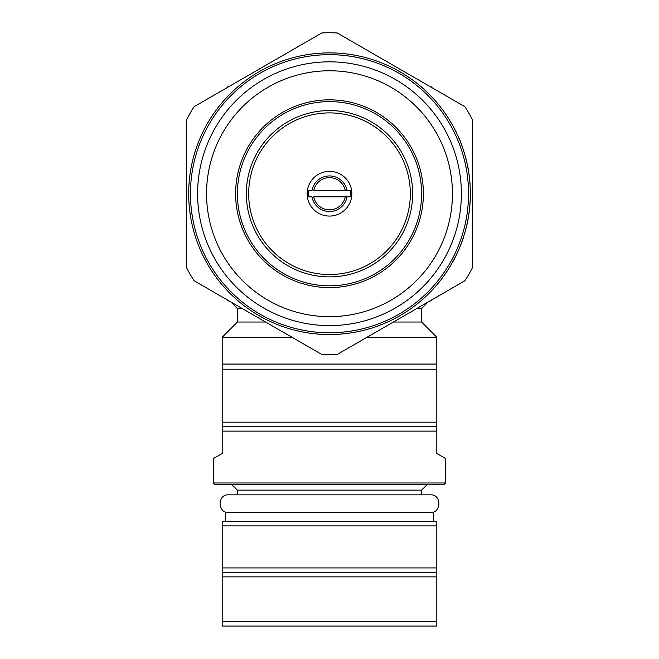 <?xml version="1.0" encoding="UTF-8"?>
<svg xmlns="http://www.w3.org/2000/svg" width="659" height="659" viewBox="0 0 659 659"><rect width="100%" height="100%" fill="white"/><g stroke="black" fill="none" stroke-linecap="round" stroke-linejoin="round"><path stroke-width="0.99" d="M430.418 512.488C441.719 513.295 441.719 494.044 430.418 494.851L228.582 494.851C217.281 494.044 217.281 513.295 228.582 512.488M213.261 482.981L445.739 482.981L443.952 484.769L215.048 484.769L213.261 482.981L213.261 458.639L222.198 453.474L222.198 369.221L436.802 369.221L436.802 337.235L421.603 322.029L421.603 308.618L427.856 302.127M222.198 369.221L222.198 337.235L291.937 337.235M231.144 302.127L237.397 308.618L237.397 322.029L222.198 337.235M445.739 482.981L445.739 458.639L436.802 453.474L436.802 431.118L222.198 431.118M235.609 193.721A93.891 93.891 0 0 1 329.5 99.83A93.891 93.891 0 0 1 423.391 193.721A93.891 93.891 0 0 1 329.5 287.604A93.891 93.891 0 0 1 235.609 193.721M421.603 193.721A92.103 92.103 0 0 0 329.5 101.618A92.103 92.103 0 0 0 237.397 193.721A92.103 92.103 0 0 0 329.5 285.817A92.103 92.103 0 0 0 421.603 193.721M246.342 193.721A83.158 83.158 0 0 0 329.5 276.879A83.158 83.158 0 0 0 412.658 193.721A83.158 83.158 0 0 0 329.5 110.564A83.158 83.158 0 0 0 246.342 193.721M410.318 193.721A80.818 80.818 0 0 1 329.5 274.539A80.818 80.818 0 0 1 248.682 193.721A80.818 80.818 0 0 1 329.5 112.895A80.818 80.818 0 0 1 410.318 193.721M350.3 190.591A21.039 21.039 0 0 1 350.3 196.843L313.733 196.843A16.071 16.071 0 0 0 345.267 196.843L347.021 196.843A17.801 17.801 0 0 1 311.979 196.843L308.7 196.843A21.039 21.039 0 0 1 308.7 190.591L311.979 190.591A17.801 17.801 0 0 1 347.021 190.591L350.3 190.591M351.857 193.721A22.357 22.357 0 0 0 329.5 171.365A22.357 22.357 0 0 0 307.143 193.721A22.357 22.357 0 0 0 329.5 216.07A22.357 22.357 0 0 0 351.857 193.721M468.541 193.721A139.041 139.041 0 0 0 329.5 54.672A139.041 139.041 0 0 0 190.459 193.721A139.041 139.041 0 0 0 329.5 332.762A139.041 139.041 0 0 0 468.541 193.721M470.328 193.721A140.828 140.828 0 0 1 329.5 334.55A140.828 140.828 0 0 1 188.672 193.721A140.828 140.828 0 0 1 329.5 52.885A140.828 140.828 0 0 1 470.328 193.721L470.32 191.736M461.391 193.721A131.891 131.891 0 0 1 329.5 325.612A131.891 131.891 0 0 1 197.609 193.721A131.891 131.891 0 0 1 329.5 61.831A131.891 131.891 0 0 1 461.391 193.721M206.555 193.721A122.945 122.945 0 0 0 329.5 316.666A122.945 122.945 0 0 0 452.445 193.721A122.945 122.945 0 0 0 329.5 70.768A122.945 122.945 0 0 0 206.555 193.721M470.304 196.357L470.419 194.751M470.229 188.326L470.271 189.487M470.411 191.884L470.328 193.375M458.417 137.023L457.783 135.597M458.112 136.331L457.47 134.906L458.112 136.331M465.27 156.307L463.829 151.413L465.27 156.307M469.603 179.388A140.828 140.828 0 0 0 469.43 177.782L469.521 177.782A140.919 140.919 0 0 1 469.694 179.388L469.603 179.388M472.569 119.979L472.569 267.455A160.953 160.953 0 0 1 464.892 280.75L337.177 354.484A160.953 160.953 0 0 1 321.823 354.484L194.108 280.75A160.953 160.953 0 0 1 186.431 267.455L186.431 119.979A160.953 160.953 0 0 1 194.108 106.684L321.823 32.95A160.953 160.953 0 0 1 337.177 32.95L464.892 106.684A160.953 160.953 0 0 1 472.569 119.979M237.397 494.851L237.397 490.139L232.034 484.769M421.603 494.851L421.603 490.139L426.966 484.769M225.329 521.434L225.329 512.488L433.671 512.488L433.671 521.434M436.802 621.577L436.802 626.05L222.198 626.05L222.198 621.577L436.802 621.577L436.802 525.907L222.198 525.907L222.198 521.434L436.802 521.434L436.802 525.907M222.198 525.907L222.198 567.926L436.802 567.926M222.198 567.926L222.198 576.872L436.802 576.872M222.198 572.399L436.802 572.399M222.198 621.577L222.198 576.872M237.397 490.139L421.603 490.139M432.246 87.836A147.542 147.542 0 0 0 430.764 86.42M430.764 301.015A147.542 147.542 0 0 0 432.246 299.598M226.754 299.598A147.542 147.542 0 0 0 228.236 301.015M228.236 86.42A147.542 147.542 0 0 0 226.754 87.836M462.84 239.052L463.293 237.693M458.491 250.231L459.241 248.731L458.491 250.231M468.228 217.956L468.458 216.605M465.806 229.143L466.275 227.635L465.806 229.143M452.964 125.968L455.476 130.556A140.919 140.919 0 0 1 456.267 132.154L456.168 132.154M458.211 136.331L460.328 141.594M460.427 141.594L462.256 146.702M462.346 146.702L462.775 148.209M457.881 135.597L458.516 137.023M458.672 137.393A140.919 140.919 0 0 1 459.224 138.662M459.389 139.057A140.919 140.919 0 0 1 462.256 146.43M465.361 156.307L466.638 161.274A140.919 140.919 0 0 1 467.009 162.88L466.918 162.88M467.552 165.862L467.643 165.862A140.919 140.919 0 0 1 468.079 168.152A140.919 140.919 0 0 1 468.368 169.758L468.277 169.758M468.368 169.758A140.919 140.919 0 0 1 468.747 172.048L468.656 172.048M469.027 174.594L468.829 173.202M469.117 174.594L469.521 177.782M469.892 182.601L469.982 182.601A140.919 140.919 0 0 1 470.098 184.207L470.007 184.207M470.213 199.562L470.304 199.562A140.919 140.919 0 0 1 470.221 201.168L470.139 201.168M470.221 201.168L469.768 206.341M469.859 206.341L468.994 213.088M469.323 211.259A140.919 140.919 0 0 1 469.15 212.577M468.351 217.264L468.582 215.839M468.442 217.264L467.355 222.528M467.445 222.528L466.275 227.635M468.565 216.531L468.318 217.956M468.409 217.445A140.919 140.919 0 0 1 466.341 227.371M464.933 232.347L465.023 232.347A140.919 140.919 0 0 1 464.554 233.953L464.463 233.953M463.071 238.36L463.541 236.935M463.162 238.36L461.193 243.624M461.292 243.624L459.241 248.731M463.409 237.627L462.931 239.052M463.104 238.542A140.919 140.919 0 0 1 459.356 248.459M452.708 261.928L452.815 261.928A140.919 140.919 0 0 0 457.56 252.529L457.47 252.529M345.267 190.591L313.733 190.591A16.071 16.071 0 0 1 345.267 190.591L347.021 190.591L345.267 190.591M222.198 364.056L436.802 364.056M222.198 422.18L436.802 422.18L436.802 431.118M436.802 369.221L436.802 422.18M222.198 426.653L436.802 426.653M237.397 308.618L242.38 308.618M416.62 308.618L421.603 308.618M237.397 322.029L265.61 322.029M393.39 322.029L421.603 322.029M367.063 337.235L436.802 337.235"/></g></svg>
